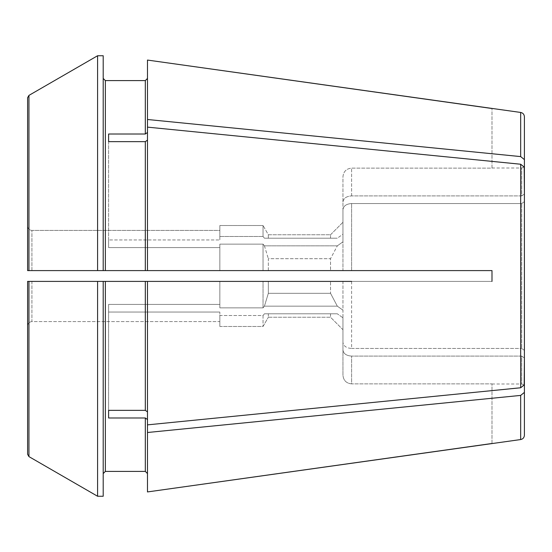 <?xml version="1.0" encoding="UTF-8"?>
<svg xmlns="http://www.w3.org/2000/svg" width="552" height="552" viewBox="0 0 552 552"><rect width="100%" height="100%" fill="white"/><g stroke="black" fill="none" stroke-linecap="round" stroke-linejoin="round"><path stroke-width="0.41" stroke-dasharray="2.76 2.07" d="M147.481 60.064L147.481 132.48L147.481 60.064L147.481 132.48L145.321 134.012L145.321 80.592L105.363 80.592L105.363 270.597L145.321 270.597L145.321 141.643L147.481 140.118L147.481 270.597L147.481 132.48M27.6 270.597L28.952 270.597L28.952 95.386L27.6 97.732L27.6 226.072C27.897 228.666 29.332 230.115 31.919 230.419L219.841 230.419L219.841 239.947L219.841 225.526L219.841 239.947L219.841 225.526L263.042 225.526A8679.627 8679.627 0 0 1 268.341 234.772L330.538 234.772L342.958 222.27L342.958 176.785C343.475 171.534 346.352 168.65 351.603 168.132L491.998 168.132L491.998 108.509L491.998 168.132L351.603 168.132C346.352 168.65 343.475 171.534 342.958 176.785L342.958 234.186L342.958 222.27L330.538 234.772L330.538 238.202L330.538 234.772L268.341 234.772L268.341 238.202L337.32 238.202A12737.096 9006.487 180 0 1 342.958 234.186L342.958 202.025L342.958 234.186A12737.096 9006.487 180 0 0 337.32 238.202L264.429 238.202L263.042 236.491L264.429 238.202L337.32 238.202L264.429 238.202L268.341 238.202L268.341 234.772A8679.627 8679.627 0 0 0 263.042 225.526L263.042 236.491L263.042 225.526L219.841 225.526L219.841 230.419L31.919 230.419L31.919 270.597L219.841 270.597L219.841 247.586L219.841 270.597L268.341 270.597L268.341 258.681L330.538 258.681L330.538 270.597L330.538 258.681L337.32 245.84L330.538 258.681L268.341 258.681L268.341 270.597L342.958 270.597L342.958 209.663C343.468 205.951 346.345 203.916 351.603 203.543L521.702 203.543L524.4 201.632L521.702 203.543L521.702 348.457L524.4 350.368L524.4 201.632L524.4 350.368L521.702 348.457L521.702 203.543L351.603 203.543C346.352 203.909 343.475 205.951 342.958 209.663L342.958 241.824A12737.096 9006.487 180 0 0 337.32 245.84L264.429 245.84L337.32 245.84A12737.096 9006.487 180 0 1 342.958 241.824L342.958 209.663L342.958 270.597L491.998 270.597L491.998 281.403L103.203 281.403L103.203 496.255L103.203 281.403L103.203 496.255L97.587 496.255L97.587 281.403L219.841 281.403L219.841 307.871L219.841 281.403L219.841 307.871L263.042 307.871L263.042 281.403L263.042 307.871L264.429 306.16L263.042 307.871L219.841 307.871L219.841 281.403L330.538 281.403L330.538 293.319L330.538 281.403L342.958 281.403L268.341 281.403L268.341 293.319L330.538 293.319L337.32 306.16A12737.096 9006.487 180 0 0 342.958 310.176L342.958 281.403L351.603 281.403L342.958 281.403L342.958 342.337L342.958 310.176A12737.096 9006.487 180 0 1 337.32 306.16L330.538 293.319L268.341 293.319L268.341 281.403L31.919 281.403L31.919 321.581L219.841 321.581L219.841 312.052L219.841 315.509L263.042 315.509L264.429 313.798L330.538 313.798L330.538 317.227L330.538 313.798L337.32 313.798L268.341 313.798L268.341 317.227L330.538 317.227L342.958 329.73L342.958 317.814A12737.096 9006.487 180 0 1 337.32 313.798A12737.096 9006.487 180 0 0 342.958 317.814L342.958 329.73L330.538 317.227L268.341 317.227L268.341 313.798L264.429 313.798L337.32 313.798L264.429 313.798L263.042 315.509L263.042 326.473L263.042 315.509L219.841 315.509L219.841 312.052L219.841 321.581L31.919 321.581C29.339 321.885 27.897 323.334 27.6 325.928L27.6 454.268M108.599 141.643L108.599 247.586L219.841 247.586L219.841 244.129L263.042 244.129L263.042 270.597L263.042 244.129L264.429 245.84L263.042 244.129L219.841 244.129L219.841 247.586L108.599 247.586L108.599 239.947L219.841 239.947L108.599 239.947L108.599 247.586L108.599 141.643L145.321 141.643M108.599 410.357L108.599 304.414L108.599 417.988L108.599 304.414L108.599 410.357L145.321 410.357L147.481 411.882L147.481 281.403L147.481 424.867L147.481 281.403M108.599 417.988L145.321 417.988L147.481 419.52L147.481 432.506L520.681 395.404L520.681 439.551M108.599 312.052L219.841 312.052L108.599 312.052M108.599 304.414L219.841 304.414L108.599 304.414M524.4 165.303L524.4 194L521.702 195.912L524.4 194L524.4 116.727M520.681 387.766L520.681 164.234L524.4 167.263L524.4 384.737L520.681 387.766L147.481 424.867L147.481 419.52L147.481 473.568L147.481 419.52M351.603 281.403L351.603 348.457C346.352 348.091 343.475 346.049 342.958 342.337C343.468 346.049 346.345 348.084 351.603 348.457L351.603 281.403L491.998 281.403L491.998 270.597L145.321 270.597M520.681 164.234L147.481 127.132M28.952 270.597L97.587 270.597L97.587 55.745L103.203 55.745L103.203 270.597L103.203 55.745L103.203 270.597L97.587 270.597L351.603 270.597L351.603 203.543L351.603 270.597M108.599 134.012L145.321 134.012M342.958 317.814L342.958 349.975C343.468 353.687 346.345 355.723 351.603 356.088C346.352 355.729 343.475 353.687 342.958 349.975L342.958 317.814M491.998 443.491L491.998 383.868L351.603 383.868L351.603 356.088L351.603 383.868C346.345 383.343 343.468 380.459 342.958 375.215L342.958 329.73L342.958 375.215C343.468 380.459 346.345 383.343 351.603 383.868L491.998 383.868L491.998 443.58M521.702 356.088L524.4 358L521.702 356.088L521.702 383.999L521.702 356.088L351.603 356.088L521.702 356.088M524.4 435.273L524.4 386.697M524.4 167.263L524.4 201.632M219.841 236.491L263.042 236.491L219.841 236.491M342.958 202.025C343.468 198.313 346.345 196.277 351.603 195.912L521.702 195.912L521.702 168.001L521.702 195.912L351.603 195.912C346.352 196.27 343.475 198.313 342.958 202.025M147.481 491.935L147.481 432.506M219.841 326.473L219.841 321.581L219.841 326.473L263.042 326.473A8679.627 8679.627 0 0 0 268.341 317.227A8679.627 8679.627 0 0 1 263.042 326.473L219.841 326.473L219.841 315.509L219.841 326.473M31.919 281.403L31.919 321.581C29.339 321.885 27.897 323.334 27.6 325.928L27.6 281.403L28.952 281.403L28.952 456.614M264.429 306.16L337.32 306.16L264.429 306.16L268.341 293.319L264.429 306.16M351.603 348.457L521.702 348.457L351.603 348.457M524.4 384.737L524.4 350.368M147.481 424.867L147.481 411.882M520.681 112.449L520.681 156.595L147.481 119.494M28.952 281.403L103.203 281.403M105.363 270.597L103.203 270.597M219.841 244.129L219.841 270.597L219.841 244.129M264.429 245.84L268.341 258.681L264.429 245.84M147.481 270.597L147.481 140.118M27.6 226.072C27.897 228.666 29.332 230.115 31.919 230.419L31.919 270.597M145.321 471.408L145.321 417.988M105.363 281.403L105.363 471.408M145.321 410.357L145.321 281.403M351.603 195.912L351.603 168.132L351.603 195.912M491.998 168.001L521.702 168.001L523.593 167.221L524.186 166.352M491.998 383.999L521.702 383.999L523.593 384.778L524.186 385.648"/><path stroke-width="0.83" d="M108.599 134.012L108.599 141.643L108.599 134.012L145.321 134.012L147.481 132.48M31.919 270.597L97.587 270.597L28.952 270.597L28.952 95.386L97.587 55.745L103.203 55.745L103.203 270.597L105.363 270.597L105.363 80.592L103.203 78.432L105.363 80.592L145.321 80.592L147.481 78.432L145.321 80.592L145.321 134.012M105.363 270.597L491.998 270.597L491.998 281.403L491.998 270.597L351.603 270.597M108.599 141.643L145.321 141.643L145.321 270.597M105.363 471.408L145.321 471.408L105.363 471.408L103.203 473.568L105.363 471.408L105.363 281.403L147.481 281.403L147.481 424.867L520.681 387.766L524.4 384.737L524.4 167.263L520.681 164.234L520.681 387.766M31.919 281.403L103.203 281.403L103.203 496.255L97.587 496.255L28.952 456.614L28.952 281.403L27.6 281.403L27.6 454.268L28.952 456.614L27.6 454.268L27.6 281.403L31.919 281.403L27.6 281.403L27.6 454.268M520.681 112.449L147.481 60.064L147.481 119.494L520.681 156.595L520.681 112.449C522.958 112.932 524.2 114.361 524.4 116.727L524.4 159.625L520.681 156.595L524.4 159.625L524.4 194L524.186 166.352M108.599 417.988L108.599 410.357L108.599 417.988L145.321 417.988L145.321 471.408L147.481 473.568L145.321 471.408M108.599 410.357L145.321 410.357L147.481 411.882M147.481 140.118L145.321 141.643M28.952 270.597L27.6 270.597L27.6 97.732L27.6 270.597L27.6 97.732L28.952 95.386L97.587 55.745L97.587 270.597L103.203 270.597M524.186 385.648L524.4 358L524.4 392.375L520.681 395.404L524.4 392.375L524.4 435.273C524.2 437.639 522.958 439.068 520.681 439.551L147.481 491.935L491.998 443.491M147.481 119.494L147.481 127.132L520.681 164.234M28.952 281.403L97.587 281.403L97.587 496.255L28.952 456.614M147.481 419.52L145.321 417.988M520.681 439.551L520.681 395.404L147.481 432.506L147.481 424.867M351.603 281.403L147.481 281.403M27.6 226.072L27.6 270.597M103.203 281.403L105.363 281.403M147.481 127.132L147.481 270.597M147.481 432.506L147.481 491.935M524.4 350.368L524.4 384.737M524.4 201.632L524.4 167.263M491.998 108.509L147.481 60.064M145.321 281.403L145.321 410.357"/></g></svg>
